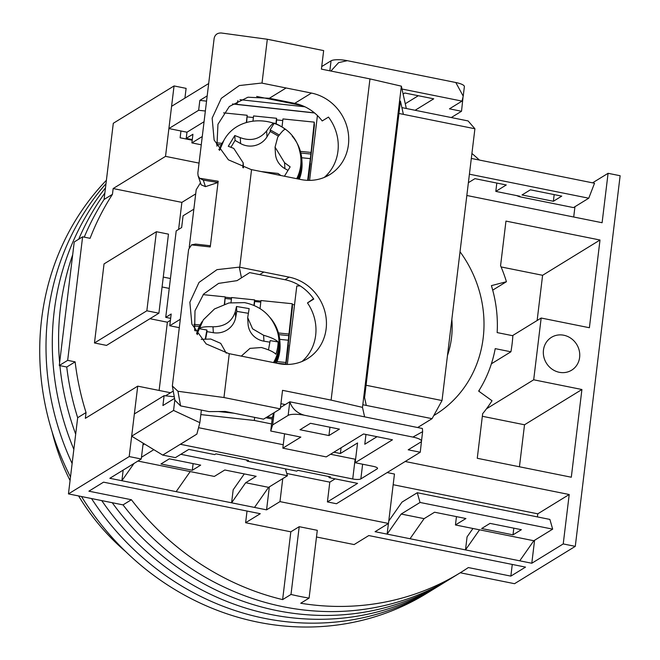 <?xml version="1.0" encoding="UTF-8"?>
<svg xmlns="http://www.w3.org/2000/svg" width="660" height="660" viewBox="0 0 660 660"><rect width="100%" height="100%" fill="white"/><g stroke="black" fill="none" stroke-linecap="round" stroke-linejoin="round"><path stroke-width="0.99" d="M309.086 598.1A263.439 243.391 -121.6 0 1 300.028 596.442A263.439 243.391 -121.6 0 1 291.002 594.454L282.628 599.61A263.439 243.391 -121.6 0 1 131.406 499.736L88.885 491.18L103.546 482.163L260.279 513.711L245.619 522.728L290.829 531.828L299.211 526.68L317.295 530.318L309.086 598.1L300.712 603.248A263.439 243.391 -121.6 0 0 460.226 572.781L451.853 577.929A263.439 243.391 -121.6 0 1 283.264 606.746A263.439 243.391 -121.6 0 1 123.024 504.883L68.45 493.903L77.674 417.697A263.439 243.391 -121.6 0 1 66.751 367.01L59.284 365.508L74.233 241.964L82.615 236.816L90.082 238.318A263.439 243.391 -121.6 0 1 112.456 194.329L113.157 188.545L165.528 156.362L174.05 85.94L113.297 123.28L104.074 199.477L112.456 194.329M316.486 536.992L354.123 544.566L368.791 535.557L525.517 567.105L510.856 576.114L468.336 567.559A263.439 243.391 -121.6 0 1 460.226 572.781M460.028 251.749A115.657 106.854 -121.6 0 1 435.22 414.686A115.657 106.854 -121.6 0 1 433.777 415.561M563.78 335.23A19.28 17.812 -121.6 0 1 579.274 350.732A19.28 17.812 -121.6 0 1 571.634 370.186A19.28 17.812 -121.6 0 1 559.301 372.298A19.28 17.812 -121.6 0 1 543.807 356.796A19.28 17.812 -121.6 0 1 551.446 337.342A19.28 17.812 -121.6 0 1 563.78 335.23M84.241 237.146A263.439 243.391 -121.6 0 1 104.074 199.477A263.439 243.391 -121.6 0 0 84.241 237.146M592.564 182.837L608.083 173.308L620.136 175.733L575.281 546.356L514.528 583.696L460.251 572.764M59.284 365.508L67.666 360.36L82.615 236.816M86.047 412.549A263.439 243.391 -121.6 0 1 75.133 361.861L66.751 367.01A263.439 243.391 -121.6 0 0 77.674 417.697L86.047 412.549L85.346 418.333L137.725 386.149L129.203 456.563L68.45 493.903M575.281 546.356L563.227 543.931L531.803 563.244L375.07 531.696L388.476 523.454L279.972 501.616L266.566 509.85L109.832 478.302L141.256 458.997L129.203 456.563M81.518 496.534A263.439 243.391 -121.6 0 0 258.126 622.198A263.439 243.391 -121.6 0 0 426.707 593.381L451.853 577.929A263.439 243.391 -121.6 0 1 283.264 606.746A263.439 243.391 -121.6 0 1 123.024 504.883L131.406 499.736M174.05 85.94L186.112 88.366L184.924 98.125M471.925 153.458A263.439 243.391 -121.6 0 1 479.407 160.058M608.083 173.308L602.101 222.725L466.834 195.492M192.217 140.217L180.13 137.783L180.947 130.993M165.528 156.362L199.056 163.111M170.527 392.749L137.725 386.149M141.256 458.997L143.17 443.182M405.182 461.497L569.209 494.513L563.227 543.931M510.914 351.796A146.504 135.35 -121.6 0 0 512.861 335.742L497.153 332.582A129.797 119.914 58.4 0 0 491.411 285.632L506.434 281.704A146.504 135.35 -121.6 0 0 500.569 265.7L505.964 221.092L600.006 240.017L589.388 327.731L541.167 318.029L533.692 379.797L581.914 389.507L571.304 477.221L477.262 458.287L482.658 413.68A146.504 135.35 -121.6 0 0 492.03 400.744L478.648 391.099A129.797 119.914 58.4 0 0 495.214 348.637L510.914 351.796L491.386 363.8M195.698 193.883L181.88 202.381L113.157 188.545M181.88 202.381L178.604 229.399M75.133 361.861L67.666 360.36M149.96 318.706L167.376 322.212L159.118 390.456M146.842 310.786L158.895 313.211L106.524 345.403L94.471 342.969L146.842 310.786L156.412 231.718L104.041 263.909L94.471 342.969M137.915 461.051L190.204 471.57L176.146 491.651M123.172 470.102L121.894 480.728L133.988 463.46M269.346 486.874L266.566 509.85M180.815 454.303L287.43 475.761L268.57 487.344L245.668 482.732L231.602 502.813L233.178 489.794L244.299 473.913M268.57 487.344L254.512 507.424M282.752 478.632L279.972 501.616M387.164 472.568L394.457 474.037L388.476 523.454M410.033 538.733L424.099 518.653L401.189 514.041L387.131 534.121L388.418 523.495M472.948 528.487L467.074 536.869L465.498 549.895L479.556 529.815L533.816 540.738L552.667 529.147L420.049 502.458L401.189 514.041M393.17 484.712L537.784 513.827L537.413 516.912M534.583 540.26L531.803 563.244M519.75 560.818L533.816 540.738M537.784 513.827L569.209 494.513M512.267 564.44L510.856 576.114M299.211 526.68L291.002 594.454M282.628 599.61L290.829 531.828M247.03 511.046L245.619 522.728M574.951 206.695L573.705 217.008M167.376 322.212L170.412 320.347M519.437 466.777L524.518 424.776L581.914 389.507M486.478 408.812L533.692 379.797M524.518 424.776L482.344 416.287M512.465 335.659L541.167 318.029M479.143 391.454L479.325 390.019M537.133 320.504L542.602 275.294L600.006 240.017M542.602 275.294L501.097 266.937M158.895 313.211L168.465 234.143L156.412 231.718M170.437 278.52L163.267 277.084M162.071 286.968L169.24 288.403M245.668 482.732L256.138 476.297L224.796 469.986L214.318 476.429L190.204 471.57M141.463 457.264L153.821 449.666M169.339 458.824L160.957 463.98L192.299 470.283L200.681 465.135L169.339 458.824M142.964 444.914L144.474 443.982M285.45 468.856L287.43 475.761M420.049 502.458L417.268 492.731L402.006 502.103L388.781 520.996M490.034 523.38L521.384 529.691L513.001 534.839L481.651 528.528L490.034 523.38M424.099 518.653L434.577 512.218L465.919 518.529L455.449 524.964L479.556 529.815M552.667 529.147L549.887 519.42L417.268 492.731M516.689 195.599L519.247 196.672L519.923 196.251L495.808 191.4L496.823 183.059M519.247 196.672L573.499 207.595L588.753 198.214L594.528 183.232L471.322 158.433M468.385 182.68L474.944 178.654L506.286 184.965L495.808 191.4M506.434 281.704L492.707 290.136M193.108 463.609L192.299 470.283M513.81 528.165L513.001 534.839M455.449 524.964L456.456 516.623M588.753 198.214L469.409 174.19M554.177 194.601L553.369 201.275L522.019 194.964L530.401 189.816L561.742 196.127L553.369 201.275M276.986 610.607A263.439 243.391 -121.6 0 1 112.249 502.722A263.439 243.391 -121.6 0 0 276.986 610.607A263.439 243.391 -121.6 0 0 445.566 581.79A263.439 243.391 -121.6 0 1 276.986 610.607M75.677 434.14A263.439 243.391 -121.6 0 1 59.895 365.632A263.439 243.391 -121.6 0 0 75.677 434.14M59.623 362.719A263.439 243.391 -121.6 0 1 72.691 254.76A263.439 243.391 -121.6 0 0 59.623 362.719M78.713 239.217A263.439 243.391 -121.6 0 1 104.857 193.05A263.439 243.391 -121.6 0 0 78.713 239.217M52.09 431.722A213.32 197.084 58.4 0 0 70.067 480.521M78.59 495.94A213.32 197.084 58.4 0 0 125.837 551.735M270.699 614.468A263.439 243.391 -121.6 0 1 101.755 500.61A263.439 243.391 -121.6 0 0 270.699 614.468A263.439 243.391 -121.6 0 0 439.279 585.659A263.439 243.391 -121.6 0 1 270.699 614.468M73.846 449.328A263.439 243.391 -121.6 0 1 105.484 187.877A263.439 243.391 -121.6 0 0 73.846 449.328M264.412 618.329A263.439 243.391 -121.6 0 1 91.517 498.547A263.439 243.391 -121.6 0 0 264.412 618.329A263.439 243.391 -121.6 0 0 432.993 589.52A263.439 243.391 -121.6 0 1 264.412 618.329M72.121 463.534A263.439 243.391 -121.6 0 1 105.988 183.678A263.439 243.391 -121.6 0 0 72.121 463.534M70.496 476.949A263.439 243.391 -121.6 0 1 106.4 180.279M286.778 473.484L329.802 482.146L327.409 501.913L336.451 503.728L420.255 452.232L421.781 438.619M451.283 117.546L461.513 111.26L462.99 97.639M417.648 427.531L432.069 418.671L442.018 400.546L474.911 128.758L468.097 120.937L401.882 107.605M362.629 464.219L360.847 478.904L377.19 468.864A6.427 1.6 6.9 0 0 377.545 468.418A6.427 1.6 6.9 0 0 373.255 466.356L355.171 462.718L392.461 439.808L363.528 433.983L326.238 456.893L282.835 448.156L300.853 437.085L270.724 431.021L272.646 424.916L288.148 415.387A12.853 3.209 6.9 0 1 304.392 415.239L412.896 437.077A12.853 3.209 6.9 0 1 421.468 441.202A12.853 3.209 6.9 0 1 420.766 442.084L408.193 449.806L420.255 452.232M360.847 478.904A6.427 1.6 6.9 0 1 352.729 478.978L355.121 459.212L330.528 454.261M196.853 434.115L199.856 422.672L173.563 410.429L131.67 436.186L162.723 455.087L196.853 434.115L180.394 444.287L352.729 478.978M162.723 455.087L175.387 457.636L188.793 449.394L214.714 454.616L215.968 453.841L248.523 460.391L247.261 461.167L296.695 471.116L297.949 470.341L330.503 476.899L329.249 477.667L357.58 483.376L327.409 501.913M328.944 435.559L339.413 429.124L310.48 423.299L300.003 429.742L328.944 435.559L329.95 427.218M170.66 318.351L165.734 317.361L171.179 314.012L169.76 325.751L179.14 327.64M165.734 317.361L176.203 230.885L181.648 227.535L183.067 215.795L193.85 209.17M202.273 136.529L191.887 142.906L201.267 144.796M191.887 142.906L192.935 134.261L186.227 138.377L186.978 132.206L204.064 121.704M192.291 139.598L186.227 138.377M455.804 82.516L463.221 96.154L464.376 86.633A12.853 3.209 -173.1 0 0 455.804 82.516L347.3 60.679A12.853 3.209 -173.1 0 0 331.056 60.819L321.725 66.553M302.206 105.608L256.658 96.434M418.308 95.725L405.265 103.744M461.513 111.26L449.46 108.834L462.025 101.104L401.998 89.026M415.115 110.269L433.727 98.827L404.794 93.002L403.111 94.034M474.911 128.758L398.953 113.462M442.018 400.546L366.061 385.258M432.069 418.671L362.818 404.728M284.039 405.331L283.981 404.299M377.041 436.697L364.782 444.238L365.962 434.47M273.801 412.863L272.365 417.433L270.724 431.021M412.896 437.077L422.623 431.681L422.408 428.488L289.789 401.8L280.459 407.534M274.123 412.665L272.646 424.916M284.575 433.81L282.835 448.156M341.08 447.777L340.387 453.511L357.563 442.951L355.171 462.718M283.247 444.741L198.536 427.696M328.482 476.487L329.249 477.667M246.493 459.987L247.261 461.167M335.156 478.855L329.802 482.146M304.392 415.239C296.959 413.077 292.091 408.598 289.789 401.8L288.148 415.387M165.528 395.818L173.25 391.075M169.76 325.751L180.147 319.366M330.916 71.041L338.613 62.626L347.3 60.679M463.221 96.154L462.025 101.104M186.978 132.206L168.894 128.56L171.583 106.326L208.684 83.523M309.589 180.37L317.427 115.549M287.314 364.444L296.802 285.986L300.151 285.887M225.217 297.214L231.544 297.908M254.603 300.44L260.898 301.125M292.306 304.573L294.525 304.813M333.877 452.199L340.387 453.511M200.83 414.596L254.314 420.461L271.582 423.935M355.583 459.302A6.427 1.6 6.9 0 1 355.121 459.212M199.856 422.672L201.382 410.075M174.834 399.952L173.563 410.429M174.554 398.392L162.913 405.545L164.109 395.662L134.359 413.944L131.67 436.186M314.416 112.852L236.75 104.329L237.913 100.65M168.894 128.56L198.643 110.278L199.84 100.394L207.19 95.881M304.936 106.805L240.001 99.676M199.84 100.394L206.555 101.137M232.435 103.975L314.581 112.984M205.359 111.02L198.643 110.278M174.273 396.775L164.109 395.662M267.11 416.971L272.349 417.549M254.686 417.384L254.314 420.461M272.176 418.993L265.881 417.73M234.028 413.226L218.551 411.535M310.117 163.449L314.416 125.375L314.234 122.133L310.901 154.044L300.853 153.021M307.659 180.345L310.901 154.044M310.39 163.482L308.203 180.362M218.765 149.275L219.409 149.341M223.616 112.868L247.17 115.277L246.345 122.57M222.082 143.36L216.356 142.774M282.026 126.976L282.942 118.932L314.234 122.133M310.81 152.419L300.415 151.363M301.686 157.748L310.109 158.606M221.282 144.895L216.587 144.408M247.17 115.277L246.634 122.48M253.382 117.529L247.269 116.902M282.76 120.532L276.647 119.905L276.548 118.28L253.564 115.929L252.995 120.962M276.548 118.28L275.929 123.775M276.647 119.905L276.193 123.882M299.285 179.206A42.405 41.027 -3.3 0 0 302.016 162.277L301.884 160.009A42.405 41.027 176.7 0 1 298.271 179M219.211 149.927A42.405 41.027 176.7 0 1 224.136 139.994M292.157 136.092A42.405 41.027 176.7 0 1 301.884 160.009M288.139 345.056L292.446 306.983L292.256 303.732L285.714 364.089L276.309 363.132A42.405 41.027 -3.3 0 0 280.038 343.885L279.906 341.616A42.405 41.027 176.7 0 1 275.146 362.909M196.622 333.539A42.405 41.027 176.7 0 1 202.158 321.593M270.179 317.699A42.405 41.027 176.7 0 1 279.906 341.616M288.412 345.089L285.953 364.435M194.873 330.685L197.439 330.94M203.131 294.632L225.2 296.885L224.375 304.177M200.104 324.959L193.834 324.324M260.057 308.583L260.964 300.539L292.256 303.732M288.832 334.026L278.446 332.97M279.716 339.347L288.131 340.213M285.623 362.464L276.994 361.589M199.303 326.494L193.974 325.949M225.2 296.885L224.656 304.087M231.404 299.137L225.291 298.51M260.783 302.132L254.669 301.513L254.578 299.887L231.586 297.536L231.016 302.569M288.923 335.651L278.875 334.628M254.578 299.887L253.951 305.382M254.669 301.513L254.215 305.489M242.839 167.624L243.177 162.822L233.747 148.385L228.269 146.281L234.787 135.539L240.265 137.643C250.866 141.512 259.669 139.276 266.648 130.936C270.451 125.614 272.984 123.007 274.247 123.106A40.714 39.386 176.7 0 1 285.318 129.368C284.072 129.253 281.539 131.868 277.72 137.197L275.063 147.13L284.559 162.706L290.152 166.864L284.435 176.22M280.929 175.511L278.041 173.448L261.376 171.575M297.627 178.868A41.761 40.4 -3.3 0 0 299.937 152.014L299.599 150.769A41.489 40.136 176.7 0 1 296.703 178.687M275.055 147.13L275.426 153.615A19.28 18.645 -3.3 0 0 284.897 168.622L284.559 162.706M274.247 123.106L270.154 129.855L279.312 135.036M270.154 129.855L270.245 131.48L266.986 136.851L266.648 130.936M240.265 137.643L240.603 143.558A19.28 18.645 -3.3 0 0 266.986 136.851M278.487 136.142L270.245 131.48M240.603 143.558L235.067 140.423L230.942 147.221M287.958 170.354L284.897 168.622M235.067 140.423L234.787 135.539M197.356 334.612A40.714 39.386 176.7 0 1 198.957 328.68C201.044 327.071 205.722 326.436 212.99 326.783C224.639 326.75 232.081 321.684 235.323 311.586L236.503 306.488L249.158 308.608L247.69 317.625L252.599 328.837L263.604 335.263C270.938 337.359 275.781 339.587 278.124 341.946A40.714 39.386 176.7 0 1 275.88 354.197C273.57 351.846 268.727 349.618 261.36 347.515L249.991 348.381L241.312 356.095M226.264 353.191L220.721 343.365L210.746 339.034L201.193 339.331M274.494 362.777A41.761 40.4 -3.3 0 0 277.959 333.622L277.621 332.376A41.489 40.136 176.7 0 1 273.479 362.571M212.99 326.783L213.328 332.698A19.28 18.645 -3.3 0 0 235.669 317.501L235.323 311.586M213.328 332.698L207.001 331.642L206.91 330.016L198.957 328.68M205.268 338.968L206.91 330.016M278.124 341.946L270.171 340.618L268.48 349.891M269.89 342.177L263.942 341.179L263.604 335.263M247.69 317.625L248.053 323.903A19.28 18.645 -3.3 0 0 263.942 341.179M236.503 306.488L236.783 311.38L235.669 317.501M248.077 313.269L236.783 311.38M207.001 331.642L205.664 338.951M261.566 83.053L239.283 85.561L221.298 98.34L212.149 118.156L214.129 140.036L228.418 159.835L251.105 169.537L300.976 179.545A44.979 41.555 -121.6 0 0 329.761 174.628A44.979 41.555 -121.6 0 0 347.597 129.236A44.979 41.555 -121.6 0 0 311.446 93.068L261.566 83.053M216.909 146.173L217.957 124.286L229.325 106.483L247.97 97.21L269.363 98.266L286.126 87.97M263.851 272.044L239.291 267.135L217.008 269.643L199.023 282.414L189.865 302.239L191.854 324.109L206.143 343.909L228.83 353.611L278.701 363.619A44.979 41.555 -121.6 0 0 307.486 358.702A44.979 41.555 -121.6 0 0 325.314 313.31A44.979 41.555 -121.6 0 0 289.171 277.142L263.851 272.044L259.661 274.626L249.661 272.613L237.055 280.64L218.617 283.387L203.61 294.071L194.997 310.786L194.634 330.248M301.991 361.498A44.979 41.555 58.4 0 0 307.477 302.94L313.764 299.079A44.979 41.555 58.4 0 0 284.98 279.716L259.661 274.626M327.624 175.849A44.979 41.555 58.4 0 0 328.779 174.999L326.345 176.492M403.384 114.361L400.447 101.112L364.567 397.609L366.3 405.43M307.477 302.94L313.508 298.708M364.6 416.856L362.497 407.368L401.362 86.163L406.321 108.496M324.266 177.424A44.979 41.555 58.4 0 0 328.482 117.092L322.195 120.953A44.979 41.555 58.4 0 0 294.682 103.364L311.446 93.068M239.737 267.193L251.551 169.595M262.012 83.119L267.316 39.262L323.656 50.597L321.412 69.127L369.963 78.903L331.097 400.108L282.538 390.34L280.302 408.87L223.963 397.526L229.267 353.669M280.929 403.689L285.285 404.563M223.963 397.526L177.961 391.273L172.351 386.009L174.883 400.207L180.568 405.883L209.038 411.617L225.291 411.469L263.538 419.166L280.302 408.87M369.963 78.903L401.362 86.163M362.497 407.368L331.097 400.108M269.363 98.266L294.682 103.364M172.351 386.009L188.62 249.364L191.573 244.852L210.26 246.947L218.023 182.49L205.483 186.648L203.272 180.13L199.633 178.282L198.115 175.84L197.835 173.159L214.153 38.305C215.011 34.633 217.404 32.868 221.323 33L267.316 39.262M191.573 244.893L210.26 246.947M200.475 182.812L196.201 189.725L189.23 247.36M199.625 178.258L218.212 181.236L218.023 182.49L203.272 180.13M205.483 186.648L201.16 184.825L198.115 175.84M191.573 244.852L195.533 244.076L210.367 245.743M451.844 319.349A89.958 83.11 -121.6 0 1 451.522 337.772A89.958 83.11 -121.6 0 1 447.48 355.443M377.19 468.864L377.305 467.907M331.056 60.819L329.843 70.826M239.291 267.135L241.428 277.67M284.98 279.716L289.171 277.142M177.961 391.273L180.568 405.883M422.623 431.681L421.468 441.202M299.599 150.769C292.157 116.523 240.257 109.733 223.88 140.407L219.524 150.381M243.466 167.83L243.185 162.822M277.621 332.376C272.365 316.024 261.335 306.108 244.522 302.626L228.938 302.948L214.508 308.954L203.313 319.844L197.002 334.108"/></g></svg>
